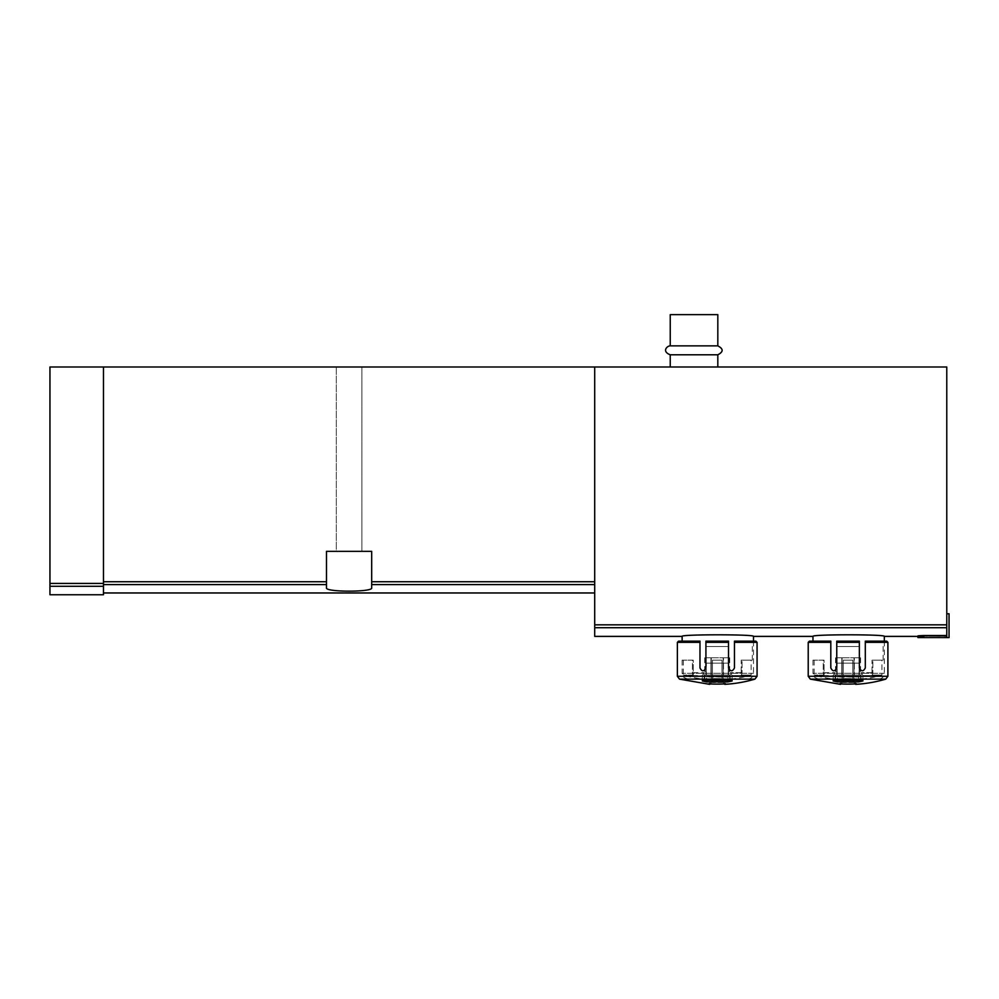 <?xml version="1.0" encoding="UTF-8"?>
<svg xmlns="http://www.w3.org/2000/svg" width="999" height="999" viewBox="0 0 999 999"><rect width="100%" height="100%" fill="white"/><g stroke="black" fill="none" stroke-linecap="round" stroke-linejoin="round"><path stroke-width="0.75" stroke-dasharray="5 3.75" d="M917.931 637.574L923.888 637.574L917.931 637.574L923.888 637.574L923.888 635.526C916.208 635.801 916.208 636.013 923.888 636.176C916.208 636.013 916.208 635.801 923.888 635.526L946.777 635.526L946.777 366.983L49.95 366.983L49.95 594.755M923.888 637.574L923.888 636.176L946.777 636.176L946.777 637.574L949.05 637.574L946.777 637.574L949.05 637.574L949.05 613.786L946.777 613.786L946.777 637.574L923.888 637.574L946.777 637.574L923.888 637.574L923.888 636.176L946.777 636.176L946.777 637.574M594.705 636.388L594.705 366.983M753.496 636.388C755.619 634.278 680.019 634.29 682.13 636.388M884.327 636.388C886.463 634.278 810.863 634.29 812.974 636.388M326.486 581.743L326.486 587.862C324.975 592.257 373.176 592.257 371.69 587.862L371.69 551.348L371.69 587.862L371.69 551.348L326.486 551.348L371.69 551.348L326.486 551.348L326.486 581.743L103.471 581.743L103.471 584.59L103.471 366.983L103.471 581.743M717.819 366.983L670.242 366.983L717.819 366.983M336.301 366.983L361.875 366.983L336.301 366.983L361.875 366.983L336.301 366.983L336.301 551.348L361.875 551.348L336.301 551.348L361.875 551.348L336.301 551.348L336.301 366.983M594.705 581.743L594.705 592.969L594.705 581.743L371.69 581.743M103.471 584.59L103.471 592.969L103.471 584.59L326.486 584.59M326.486 551.348L326.486 587.862L326.486 551.348M103.471 594.755L103.471 366.983M946.777 613.786L949.05 613.786L946.777 613.786L946.777 635.526M670.242 314.648L717.819 314.648M670.242 345.866L717.819 345.866M670.242 354.795L717.819 354.795M753.496 641.146L753.496 673.264C753.146 676.872 751.161 678.858 747.552 679.208L688.074 679.208L747.552 679.208M723.164 679.208L711.276 679.208L723.164 679.208L723.164 657.792L723.164 679.208L723.164 657.792L729.707 657.792L723.164 657.792L723.164 679.208M711.276 679.208L704.732 679.208L711.276 679.208L711.276 657.792L711.276 679.208L711.276 657.792L723.164 657.792L711.276 657.792L711.276 679.208M884.327 641.146L884.327 673.264C883.978 676.872 882.005 678.858 878.383 679.208L818.918 679.208L878.383 679.208M854.008 679.208L842.107 679.208L854.008 679.208L854.008 657.792L854.008 679.208L854.008 657.792L860.551 657.792L854.008 657.792L854.008 679.208M842.107 679.208L835.564 679.208L842.107 679.208L842.107 657.792L842.107 679.208L842.107 657.792L854.008 657.792L842.107 657.792L842.107 679.208M711.276 657.792L704.732 657.792L711.276 657.792M710.951 657.792L723.488 657.792L710.951 657.792L710.951 675.037L705.319 675.037L729.108 675.037L710.951 675.037L710.951 657.792M723.488 657.792L729.108 657.792L723.488 657.792L723.488 675.037L723.488 657.792M842.107 657.792L835.564 657.792L842.107 657.792M841.795 657.792L854.32 657.792L841.795 657.792L841.795 675.037L836.163 675.037L859.952 675.037L841.795 675.037L841.795 657.792M854.32 657.792L859.952 657.792L854.32 657.792L854.32 675.037L854.32 657.792M706.318 675.037L728.121 675.037L706.318 675.037L706.318 663.149L706.318 675.037M728.121 675.037L728.521 663.149L728.121 675.037M837.15 675.037L858.953 675.037L837.15 675.037L837.15 663.149L837.15 675.037M858.953 675.037L859.352 663.149L858.953 675.037M706.318 663.149L728.121 663.149L706.318 663.149M837.15 663.149L858.953 663.149L837.15 663.149M721.977 682.542L721.977 679.27L721.977 682.542L721.977 680.294L721.977 682.542L712.462 682.542L721.977 682.542M708.803 683.84L712.462 680.294L712.462 682.542L712.462 679.27L712.462 682.542L712.462 680.294L708.803 683.84A131.88 127.685 180 0 0 725.636 683.84L721.977 680.294L725.636 683.84M712.462 679.27A128.609 128.609 0 0 0 721.977 679.27A128.609 128.609 0 0 1 712.462 679.27M703.746 676.748L702.347 675.549L706.53 677.06L727.909 677.06L703.746 676.748M727.909 679.882L727.909 677.06L732.092 675.549L727.909 677.06L727.909 681.917L706.53 681.917L706.53 677.06L706.53 679.882M721.977 679.208L712.462 679.208L721.977 679.208L721.977 660.177L712.462 660.177L721.977 660.177L712.462 660.177L721.977 660.177L721.977 678.646L712.462 678.646L721.977 678.646L721.977 660.177L721.977 679.208L712.462 679.208L712.462 660.177L712.462 679.208L721.977 679.208M732.092 680.344L732.092 675.386L730.219 672.664L732.092 675.386L732.092 680.344L702.347 680.344L702.347 675.386L704.22 672.664L702.347 675.386L702.347 680.344M702.347 680.968L702.347 676.086L702.347 680.968L706.53 681.917M727.909 681.917L732.092 680.968L732.092 676.086L732.092 680.968M741.183 675.049A2.972 2.098 90 0 0 742.032 672.664L742.032 660.177L752.309 660.177L741.183 660.177L741.183 675.049L751.123 675.049L741.183 675.049A2.972 2.098 -90 0 0 742.032 672.664L742.032 660.177L741.183 660.177L751.123 660.177L741.183 660.177L741.183 675.049M692.407 672.664A2.972 2.098 90 0 0 693.244 675.049L683.316 675.049L693.244 675.049L693.244 660.177L683.316 660.177L693.244 660.177L692.407 660.177L692.407 672.664A2.972 2.098 -90 0 0 693.244 675.049L693.244 660.177L682.13 660.177L692.407 660.177L692.407 672.664L704.22 672.664L692.407 672.664M755.881 641.146L734.465 641.146L734.465 667.906L734.465 641.146L752.309 641.146L734.465 641.146L734.465 667.906C732.517 671.74 730.531 671.74 728.521 667.906C730.544 671.765 732.529 671.765 734.465 667.906C732.517 671.765 730.544 671.765 728.521 667.906L728.521 646.49L705.918 646.49L705.918 667.906C703.895 671.74 701.922 671.74 699.974 667.906C701.91 671.765 703.895 671.765 705.918 667.906C703.895 671.765 701.91 671.765 699.974 667.906L699.974 641.146L678.558 641.146M728.521 642.332L728.521 667.906L728.521 641.146L705.918 641.146L705.918 667.906L705.918 646.49L728.521 646.49L705.918 646.49L728.521 646.49L728.521 641.146L705.918 641.146L728.521 641.146L728.521 642.332L705.918 642.332M699.974 642.332L699.974 667.906L699.974 641.146L699.974 642.332L677.372 642.332M757.067 642.332L734.465 642.332M705.918 641.146L705.918 646.49L705.918 641.146M852.809 682.542L852.809 679.27L852.809 682.542L852.809 680.294L852.809 682.542L843.293 682.542L852.809 682.542M839.647 683.84L843.293 680.294L843.293 682.542L843.293 679.27L843.293 682.542L843.293 680.294L839.647 683.84A131.88 127.685 180 0 0 856.468 683.84L852.809 680.294L856.468 683.84M843.293 679.27A128.609 128.609 0 0 0 852.809 679.27A128.609 128.609 0 0 1 843.293 679.27M834.577 676.748L833.191 675.549L837.362 677.06L858.753 677.06L834.577 676.748M858.753 679.882L858.753 677.06L862.924 675.549L858.753 677.06L858.753 681.917L837.362 681.917L837.362 677.06L837.362 679.882M852.809 679.208L843.293 679.208L852.809 679.208L852.809 660.177L843.293 660.177L852.809 660.177L843.293 660.177L852.809 660.177L852.809 678.646L843.293 678.646L852.809 678.646L852.809 660.177L852.809 679.208L843.293 679.208L843.293 660.177L843.293 679.208L852.809 679.208M862.924 680.344L862.924 675.386L861.051 672.664L862.924 675.386L862.924 680.344L833.191 680.344L833.191 675.386L835.064 672.664L833.191 675.386L833.191 680.344M833.191 680.968L833.191 676.086L833.191 680.968L837.362 681.917M858.753 681.917L862.924 680.968L862.924 676.086L862.924 680.968M872.027 675.049A2.972 2.098 90 0 0 872.864 672.664L872.864 660.177L883.141 660.177L872.027 660.177L872.027 675.049L881.955 675.049L872.027 675.049A2.972 2.098 -90 0 0 872.864 672.664L872.864 660.177L872.027 660.177L881.955 660.177L872.027 660.177L872.027 675.049M823.251 672.664A2.972 2.098 90 0 0 824.088 675.049L814.16 675.049L824.088 675.049L824.088 660.177L814.16 660.177L824.088 660.177L823.251 660.177L823.251 672.664A2.972 2.098 -90 0 0 824.088 675.049L824.088 660.177L812.974 660.177L823.251 660.177L823.251 672.664L835.064 672.664L823.251 672.664M886.712 641.146L865.309 641.146L865.309 667.906L865.309 641.146L883.141 641.146L865.309 641.146L865.309 667.906C863.348 671.74 861.375 671.74 859.352 667.906C861.388 671.765 863.361 671.765 865.309 667.906C863.361 671.765 861.375 671.765 859.352 667.906L859.352 646.49L836.762 646.49L836.762 667.906C834.739 671.74 832.754 671.74 830.806 667.906C832.754 671.765 834.739 671.765 836.762 667.906C834.727 671.765 832.741 671.765 830.806 667.906L830.806 641.146L809.402 641.146M859.352 642.332L859.352 667.906L859.352 641.146L836.762 641.146L836.762 667.906L836.762 646.49L859.352 646.49L836.762 646.49L859.352 646.49L859.352 641.146L836.762 641.146L859.352 641.146L859.352 642.332L836.762 642.332M830.806 642.332L830.806 667.906L830.806 641.146L830.806 642.332L808.216 642.332M887.899 642.332L865.309 642.332M836.762 641.146L836.762 646.49L836.762 641.146M594.705 627.722L946.777 627.722M594.705 584.59L371.69 584.59M103.471 583.428L49.95 583.428M103.471 586.288L49.95 586.288M594.705 624.825L946.777 624.825M753.496 673.264L682.13 673.264L753.496 673.264M884.327 673.264L812.974 673.264L884.327 673.264M702.347 676.086L684.352 675.549L701.335 675.549M732.092 675.549L750.087 675.549L732.092 675.549M754.932 679.133L679.507 679.133M742.032 672.664L730.219 672.664L742.032 672.664M704.22 679.882L704.22 672.664L704.22 679.882M730.219 679.882L730.219 672.664L730.219 679.882M757.067 676.286L677.372 676.286M833.191 676.086L815.184 675.549L832.167 675.549M862.924 675.549L880.931 675.549L862.924 675.549M885.763 679.133L810.351 679.133M872.864 672.664L861.051 672.664L872.864 672.664M835.064 679.882L835.064 672.664L835.064 679.882M861.051 679.882L861.051 672.664L861.051 679.882M887.899 676.286L808.216 676.286M917.931 635.901L946.777 636.388M361.875 551.348L361.875 366.983L361.875 551.348M682.13 660.177L682.13 673.264C683.266 675.024 679.944 676.373 688.074 679.208M812.974 660.177L812.974 673.264C814.11 675.024 810.788 676.373 818.918 679.208M729.707 657.792L729.707 679.208M704.732 657.792L704.732 679.208M860.551 657.792L860.551 679.208M835.564 657.792L835.564 679.208M705.319 657.792L705.319 675.037M729.108 657.792L729.108 675.037M836.163 657.792L836.163 675.037M859.952 657.792L859.952 675.037M705.918 663.149L705.918 675.037M728.521 663.149L728.521 675.037M836.762 663.149L836.762 675.037M859.352 663.149L859.352 675.037M721.977 679.707A129.058 129.058 0 0 0 750.087 675.549L751.123 675.049L751.123 660.177M683.316 660.177L683.316 675.049L684.352 675.549A129.058 129.058 0 0 0 712.462 679.707M752.309 660.177L752.309 641.146M721.977 681.58L724.3 683.915M712.462 681.58L710.139 683.915M852.809 679.707A129.058 129.058 0 0 0 880.931 675.549L881.955 675.049L881.955 660.177M814.16 660.177L814.16 675.049L815.184 675.549A129.058 129.058 0 0 0 843.293 679.707M883.141 660.177L883.141 641.146M852.809 681.58L855.144 683.915M843.293 681.58L840.971 683.915"/><path stroke-width="1.5" d="M923.888 636.176C916.208 636.013 916.208 635.801 923.888 635.526C916.208 635.801 916.208 636.013 923.888 636.176M923.888 637.574L923.888 635.526L946.777 635.526L946.777 637.574L917.931 637.574L917.931 635.901M103.471 366.983L103.471 583.428L49.95 583.428L49.95 366.983L946.777 366.983L946.777 635.526M594.705 366.983L594.705 636.388L682.13 636.388C679.932 634.29 755.644 634.278 753.496 636.388L753.496 641.146M753.496 636.388L812.974 636.388C810.776 634.29 886.488 634.278 884.327 636.388L884.327 641.146M326.486 584.59L326.486 551.348L371.69 551.348L371.69 587.862C373.214 592.257 325.012 592.257 326.486 587.862L326.486 584.59L103.471 584.59M103.471 583.428L103.471 594.755L49.95 594.755L49.95 583.428M670.242 345.866L717.819 345.866L717.819 314.648L670.242 314.648L670.242 345.866C667.132 345.766 661.488 351.461 670.242 354.795L670.242 366.983M717.819 345.866C723.563 348.838 723.563 351.81 717.819 354.795L670.242 354.795M717.819 354.795L717.819 366.983M946.777 613.786L949.05 613.786L949.05 637.574L946.777 637.574M709.69 684.34L679.507 679.133L677.372 676.286L677.372 642.332L699.974 642.332L699.974 641.146L678.558 641.146L677.372 642.332M708.803 683.84L708.803 683.84A131.88 127.685 0 0 0 725.636 683.84L725.636 683.84M732.092 680.344L702.347 680.344M732.092 680.968L727.909 681.917L727.909 679.882M702.347 680.968L706.53 681.917L727.909 681.917M699.974 642.332L699.974 667.906C701.922 671.74 703.908 671.74 705.918 667.906L705.918 642.332L728.521 642.332L728.521 667.906C730.544 671.74 732.517 671.74 734.465 667.906L734.465 641.146L755.881 641.146L757.067 642.332L734.465 642.332M705.918 642.332L705.918 641.146L728.521 641.146L728.521 642.332M840.521 684.34L810.351 679.133L808.216 676.286L808.216 642.332L830.806 642.332L830.806 641.146L809.402 641.146L808.216 642.332M839.647 683.84L839.647 683.84A131.88 127.685 0 0 0 856.468 683.84L856.468 683.84M862.924 680.344L833.191 680.344M862.924 680.968L858.753 681.917L858.753 679.882M833.191 680.968L837.362 681.917L858.753 681.917M830.806 642.332L830.806 667.906C832.754 671.74 834.739 671.74 836.762 667.906L836.762 642.332L859.352 642.332L859.352 667.906C861.375 671.74 863.361 671.74 865.309 667.906L865.309 641.146L886.712 641.146L887.899 642.332L865.309 642.332M836.762 642.332L836.762 641.146L859.352 641.146L859.352 642.332M594.705 627.722L946.777 627.722M326.486 581.743L103.471 581.743M594.705 581.743L371.69 581.743M594.705 584.59L371.69 584.59M103.471 586.288L49.95 586.288M594.705 624.825L946.777 624.825M679.507 679.133L754.932 679.133L757.067 676.286L757.067 642.332M677.372 676.286L757.067 676.286M706.53 681.917L706.53 679.882M810.351 679.133L885.763 679.133L887.899 676.286L887.899 642.332M808.216 676.286L887.899 676.286M837.362 681.917L837.362 679.882M884.327 636.388L917.931 636.388L917.931 637.574M594.705 592.969L103.471 592.969M682.13 636.388L682.13 641.146M812.974 636.388L812.974 641.146M724.75 684.34A133.816 133.816 0 0 0 754.932 679.133M855.594 684.34A133.816 133.816 0 0 0 885.763 679.133"/></g></svg>
